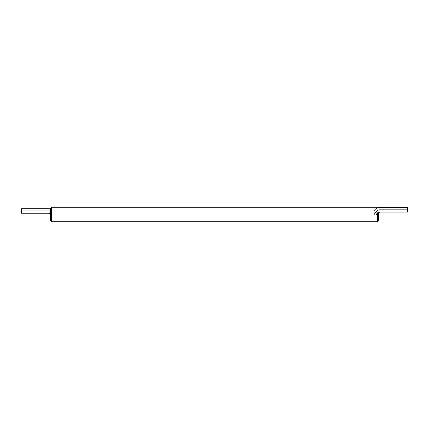 <?xml version="1.0" encoding="UTF-8"?>
<svg xmlns="http://www.w3.org/2000/svg" width="429" height="429" viewBox="0 0 429 429"><rect width="100%" height="100%" fill="white"/><g stroke="black" fill="none" stroke-linecap="round" stroke-linejoin="round"><path stroke-width="0.64" d="M377.493 212.843L379.896 212.103L379.896 209.819A4.681 4.681 0 0 0 376.775 211.009C375.965 212.012 375.82 213.175 376.34 214.5L377.493 212.843L377.493 221.723L378.651 220.57L378.651 212.371M379.896 207.534L407.55 207.534L407.55 209.819L379.896 209.819L379.896 207.534C377.472 207.598 375.552 208.617 374.136 210.58L374.083 214.5L376.775 211.009M376.469 214.8L376.34 214.5L376.469 214.8M374.303 214.988L374.083 214.5L373.9 215.026L374.303 214.988M407.55 209.819L407.55 212.103L379.896 212.103M21.45 210.977L21.45 208.692L49.104 208.692L49.104 213.256L21.45 213.256L21.45 210.977L49.104 210.977A3.523 3.523 0 0 1 50.349 211.202M377.493 207.963L377.493 207.277L378.389 207.7M51.507 221.723L51.507 207.277L50.349 208.43L50.349 220.57L51.507 221.723L377.493 221.723M377.493 207.277L51.507 207.277M49.104 208.692L50.349 208.826M50.349 214.5L49.104 213.256"/></g></svg>

